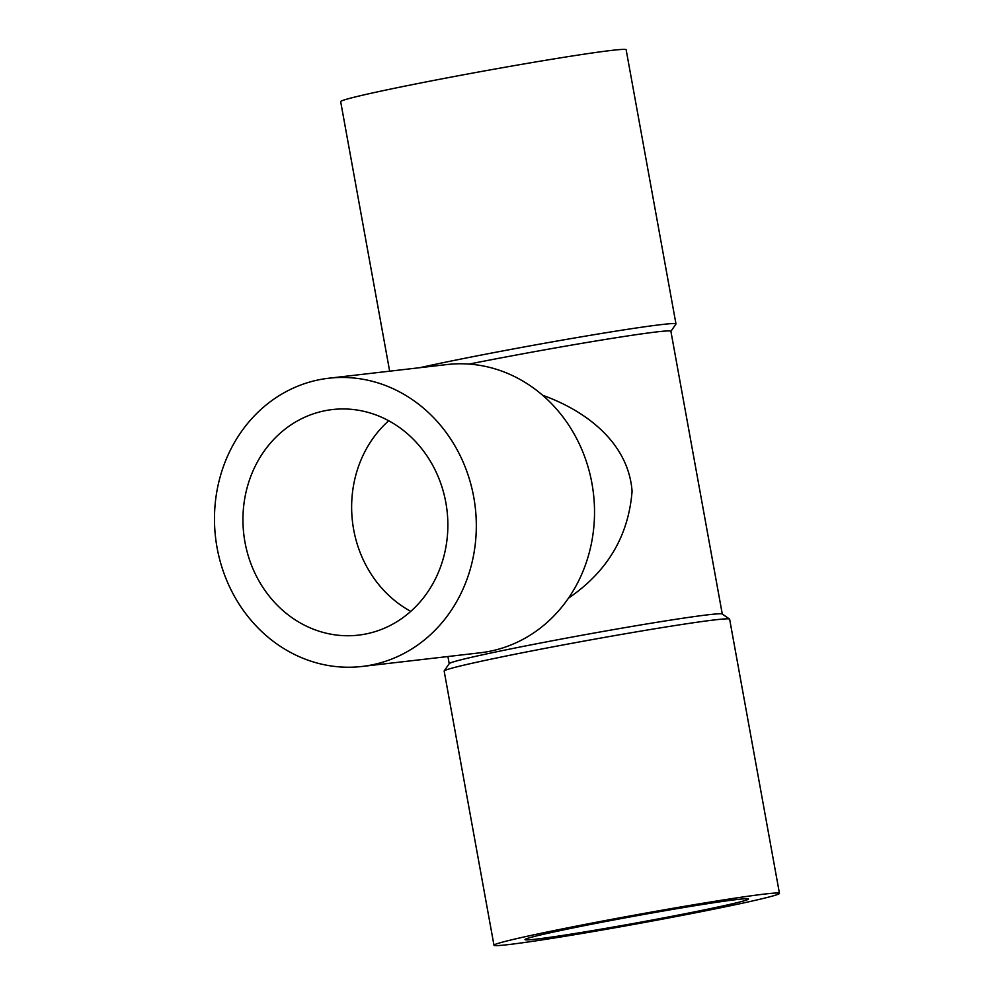 <?xml version="1.0" encoding="UTF-8"?>
<svg xmlns="http://www.w3.org/2000/svg" width="995" height="995" viewBox="0 0 995 995"><rect width="100%" height="100%" fill="white"/><g stroke="black" fill="none" stroke-linecap="round" stroke-linejoin="round"><path stroke-width="1.49" d="M473.732 497.052A145.083 130.731 83.4 0 1 362.08 666.463A145.083 130.731 83.4 0 1 215.542 537.387A145.083 130.731 83.4 0 1 328.711 378.237A145.083 130.731 83.4 0 1 473.732 497.052M244.969 542.151A113.542 102.311 83.4 0 1 332.342 409.567A113.542 102.311 83.4 0 1 445.835 502.55A113.542 102.311 83.4 0 1 358.461 635.133A113.542 102.311 83.4 0 1 244.969 542.151M410.786 611.365A113.542 102.311 83.4 0 1 388.709 420.761M328.711 378.237L446.917 364.556A145.083 130.731 83.4 0 1 591.938 483.371A145.083 130.731 83.4 0 1 480.286 652.782L362.08 666.463M765.055 894.007A145.083 4.502 -10.3 0 1 779.458 893.373A145.083 4.502 -10.3 0 1 637.521 923.733A145.083 4.502 -10.3 0 1 493.98 945.25A145.083 4.502 -10.3 0 1 604.263 920.748A145.083 4.502 -10.3 0 1 765.055 894.007M737.158 899.505A113.542 3.52 -10.3 0 1 748.427 899.007A113.542 3.52 -10.3 0 1 637.347 922.775A113.542 3.52 -10.3 0 1 525.012 939.616A113.542 3.52 -10.3 0 1 611.316 920.437A113.542 3.52 -10.3 0 1 737.158 899.505M469.068 364.083A138.765 4.303 -10.3 0 1 474.578 362.988A138.765 4.303 -10.3 0 1 670.891 331.26L722.283 614.052M568.456 598.182C607.336 571.677 628.541 536.044 632.074 491.256C628.392 442.315 585.309 410.5 542.648 395.276M493.98 945.25L444.156 671.078A145.083 4.502 -10.3 0 1 444.193 670.928L449.267 663.603A138.765 4.303 -10.3 0 1 525.982 645.854A138.765 4.303 -10.3 0 1 722.208 614.002L729.534 619.064A145.083 4.502 -10.3 0 1 729.633 619.188L779.458 893.373M419.728 367.702A145.083 4.502 -10.3 0 1 470.734 357.106A145.083 4.502 -10.3 0 1 661.563 324.569A145.083 4.502 -10.3 0 1 675.978 323.922A145.083 4.502 -10.3 0 1 675.928 324.071L670.904 331.323M389.654 371.185L340.663 101.627A145.083 4.502 -10.3 0 1 450.946 77.137A145.083 4.502 -10.3 0 1 611.738 50.384A145.083 4.502 -10.3 0 1 626.141 49.75L675.978 323.922M444.193 670.928A145.083 4.502 -10.3 0 1 524.39 652.372A145.083 4.502 -10.3 0 1 715.231 619.835A145.083 4.502 -10.3 0 1 729.534 619.064M447.924 656.526L449.218 663.677"/></g></svg>
